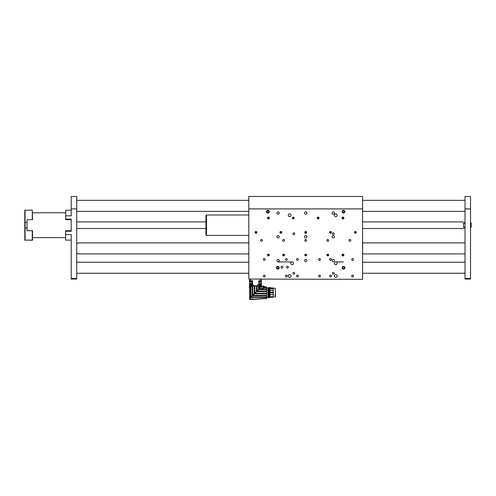 <?xml version="1.0" encoding="UTF-8"?>
<svg xmlns="http://www.w3.org/2000/svg" width="496" height="496" viewBox="0 0 496 496"><rect width="100%" height="100%" fill="white"/><g stroke="black" fill="none" stroke-linecap="round" stroke-linejoin="round"><path stroke-width="0.74" d="M71.195 240.114L65.67 240.114L65.67 234.589L71.195 234.589L71.195 278.504L76.719 278.504L76.719 279.056L71.195 279.056L71.195 278.504M71.195 208.909L71.195 196.478L76.719 196.478L76.719 208.909L71.195 208.909L71.195 215.81L65.67 215.81L65.67 219.127L71.195 219.127L71.195 231.279L65.67 231.279L65.67 234.589M65.67 231.279L65.67 230.727L71.195 230.727L71.195 219.678L65.67 219.678L65.67 219.127M76.719 208.909L76.719 278.504M65.67 215.81L65.67 210.292L71.195 210.292M470.537 196.478L470.537 208.909L465.012 208.909L465.012 196.478L470.537 196.478M470.537 278.504L470.537 279.056L465.012 279.056L465.012 278.504L470.537 278.504L470.537 208.909M465.012 278.504L465.012 208.909M76.719 253.369L77.822 253.369C78.182 254.101 78.182 254.101 77.822 253.369M77.822 243.431C78.182 242.699 78.182 242.699 77.822 243.431L76.719 243.431M32.259 219.678L32.259 210.013L32.531 219.678L27.007 219.678L27.007 230.727L32.531 230.727L32.531 240.114L24.8 240.114L24.8 210.292L31.608 210.112M65.67 237.627L32.531 237.627M463.524 222.444C462.793 221.712 462.793 221.712 463.524 222.444L465.012 222.444M76.719 228.513L205.939 228.513M362.582 228.513L462.973 228.513M463.524 227.962C462.793 228.693 462.793 228.693 463.524 227.962L465.012 227.962M465.012 227.032L463.524 227.032L463.524 223.367L465.012 223.367M463.524 223.367L463.524 227.032M29.202 240.225L29.617 240.2M30.045 240.194L30.479 240.2M30.895 240.225L31.26 240.256M31.267 240.256L31.608 240.293M30.895 210.18L30.473 210.205M30.045 210.211L29.617 210.205M29.196 210.18L28.483 210.112M25.079 210.013L25.079 240.393M32.259 240.393L32.259 230.727M24.8 222.444L27.007 222.444L27.007 227.962L24.8 227.962M471.2 224L471.2 226.405M276.421 267.735A1.383 1.383 0 0 0 278.492 268.931A1.383 1.383 0 0 0 278.492 266.538A1.383 1.383 0 0 0 276.421 267.735M342.147 267.735A1.383 1.383 0 0 0 344.218 268.931A1.383 1.383 0 0 0 344.218 266.538A1.383 1.383 0 0 0 342.147 267.735M266.476 211.668A1.383 1.383 0 0 0 268.547 212.865A1.383 1.383 0 0 0 268.547 210.471A1.383 1.383 0 0 0 266.476 211.668M342.147 211.668A1.383 1.383 0 0 0 344.218 212.865A1.383 1.383 0 0 0 344.218 210.471A1.383 1.383 0 0 0 342.147 211.668M281.034 267.183A0.911 0.911 0 0 0 282.398 267.97A0.911 0.911 0 0 0 282.398 266.389A0.911 0.911 0 0 0 281.034 267.183M286.558 267.183A0.911 0.911 0 0 0 287.922 267.97A0.911 0.911 0 0 0 287.922 266.389A0.911 0.911 0 0 0 286.558 267.183M334.416 276.018A1.383 1.383 0 0 0 336.486 277.214A1.383 1.383 0 0 0 336.486 274.821A1.383 1.383 0 0 0 334.416 276.018M288.294 276.018A1.383 1.383 0 0 0 290.365 277.214A1.383 1.383 0 0 0 290.365 274.821A1.383 1.383 0 0 0 288.294 276.018M288.294 215.258A1.383 1.383 0 0 0 290.365 216.454A1.383 1.383 0 0 0 290.365 214.061A1.383 1.383 0 0 0 288.294 215.258M334.416 215.258A1.383 1.383 0 0 0 336.486 216.454A1.383 1.383 0 0 0 336.486 214.061A1.383 1.383 0 0 0 334.416 215.258M334.416 263.314A1.383 1.383 0 0 0 336.486 264.511A1.383 1.383 0 0 0 336.486 262.117A1.383 1.383 0 0 0 334.416 263.314M290.78 263.314A1.383 1.383 0 0 0 292.851 264.511A1.383 1.383 0 0 0 292.851 262.117A1.383 1.383 0 0 0 290.78 263.314M332.401 273.253A0.911 0.911 0 0 0 333.765 274.046A0.911 0.911 0 0 0 333.765 272.465A0.911 0.911 0 0 0 332.401 273.253M292.907 273.253A0.911 0.911 0 0 0 294.277 274.046A0.911 0.911 0 0 0 294.277 272.465A0.911 0.911 0 0 0 292.907 273.253M292.907 233.765A0.911 0.911 0 0 0 294.277 234.552A0.911 0.911 0 0 0 294.277 232.971A0.911 0.911 0 0 0 292.907 233.765M332.401 233.765A0.911 0.911 0 0 0 333.765 234.552A0.911 0.911 0 0 0 333.765 232.971A0.911 0.911 0 0 0 332.401 233.765M276.917 260.549A1.159 1.159 0 0 0 278.659 261.559A1.159 1.159 0 0 0 278.659 259.544A1.159 1.159 0 0 0 276.917 260.549M276.917 236.803A1.159 1.159 0 0 0 278.659 237.807A1.159 1.159 0 0 0 278.659 235.798A1.159 1.159 0 0 0 276.917 236.803M276.917 213.051A1.159 1.159 0 0 0 278.659 214.055A1.159 1.159 0 0 0 278.659 212.046A1.159 1.159 0 0 0 276.917 213.051M332.153 260.549A1.159 1.159 0 0 0 333.889 261.559A1.159 1.159 0 0 0 333.889 259.544A1.159 1.159 0 0 0 332.153 260.549M332.153 236.803A1.159 1.159 0 0 0 333.889 237.807A1.159 1.159 0 0 0 333.889 235.798A1.159 1.159 0 0 0 332.153 236.803M332.153 213.051A1.159 1.159 0 0 0 333.889 214.055A1.159 1.159 0 0 0 333.889 212.046A1.159 1.159 0 0 0 332.153 213.051M304.532 260.549A1.159 1.159 0 0 0 306.274 261.559A1.159 1.159 0 0 0 306.274 259.544A1.159 1.159 0 0 0 304.532 260.549M304.532 236.803A1.159 1.159 0 0 0 306.274 237.807A1.159 1.159 0 0 0 306.274 235.798A1.159 1.159 0 0 0 304.532 236.803M304.532 213.051A1.159 1.159 0 0 0 306.274 214.055A1.159 1.159 0 0 0 306.274 212.046A1.159 1.159 0 0 0 304.532 213.051M329.635 259.445A0.911 0.911 0 0 0 331.006 260.239A0.911 0.911 0 0 0 331.006 258.658A0.911 0.911 0 0 0 329.635 259.445M329.635 276.018A0.911 0.911 0 0 0 331.006 276.805A0.911 0.911 0 0 0 331.006 275.23A0.911 0.911 0 0 0 329.635 276.018M351.732 276.018A0.911 0.911 0 0 0 353.096 276.805A0.911 0.911 0 0 0 353.096 275.23A0.911 0.911 0 0 0 351.732 276.018M351.732 259.445A0.911 0.911 0 0 0 353.096 260.239A0.911 0.911 0 0 0 353.096 258.658A0.911 0.911 0 0 0 351.732 259.445M296.496 259.445A0.911 0.911 0 0 0 297.867 260.239A0.911 0.911 0 0 0 297.867 258.658A0.911 0.911 0 0 0 296.496 259.445M296.496 276.018A0.911 0.911 0 0 0 297.867 276.805A0.911 0.911 0 0 0 297.867 275.23A0.911 0.911 0 0 0 296.496 276.018M318.593 276.018A0.911 0.911 0 0 0 319.957 276.805A0.911 0.911 0 0 0 319.957 275.23A0.911 0.911 0 0 0 318.593 276.018M318.593 259.445A0.911 0.911 0 0 0 319.957 260.239A0.911 0.911 0 0 0 319.957 258.658A0.911 0.911 0 0 0 318.593 259.445M263.357 259.445A0.911 0.911 0 0 0 264.721 260.239A0.911 0.911 0 0 0 264.721 258.658A0.911 0.911 0 0 0 263.357 259.445M263.357 276.018A0.911 0.911 0 0 0 264.721 276.805A0.911 0.911 0 0 0 264.721 275.23A0.911 0.911 0 0 0 263.357 276.018M285.448 276.018A0.911 0.911 0 0 0 286.818 276.805A0.911 0.911 0 0 0 286.818 275.23A0.911 0.911 0 0 0 285.448 276.018M285.448 259.445A0.911 0.911 0 0 0 286.818 260.239A0.911 0.911 0 0 0 286.818 258.658A0.911 0.911 0 0 0 285.448 259.445M354.491 232.382A0.911 0.911 0 0 0 355.861 233.17A0.911 0.911 0 0 0 355.861 231.595A0.911 0.911 0 0 0 354.491 232.382M342.066 218.023A0.911 0.911 0 0 0 343.43 218.81A0.911 0.911 0 0 0 343.43 217.236A0.911 0.911 0 0 0 342.066 218.023M329.635 232.382A0.911 0.911 0 0 0 331.006 233.17A0.911 0.911 0 0 0 331.006 231.595A0.911 0.911 0 0 0 329.635 232.382M304.78 232.382A0.911 0.911 0 0 0 306.15 233.17A0.911 0.911 0 0 0 306.15 231.595A0.911 0.911 0 0 0 304.78 232.382M279.93 232.382A0.911 0.911 0 0 0 281.294 233.17A0.911 0.911 0 0 0 281.294 231.595A0.911 0.911 0 0 0 279.93 232.382M255.074 232.382A0.911 0.911 0 0 0 256.438 233.17A0.911 0.911 0 0 0 256.438 231.595A0.911 0.911 0 0 0 255.074 232.382M317.211 218.023A0.911 0.911 0 0 0 318.575 218.81A0.911 0.911 0 0 0 318.575 217.236A0.911 0.911 0 0 0 317.211 218.023M292.355 218.023A0.911 0.911 0 0 0 293.725 218.81A0.911 0.911 0 0 0 293.725 217.236A0.911 0.911 0 0 0 292.355 218.023M267.499 218.023A0.911 0.911 0 0 0 268.869 218.81A0.911 0.911 0 0 0 268.869 217.236A0.911 0.911 0 0 0 267.499 218.023M342.066 255.031A0.911 0.911 0 0 0 343.43 255.818A0.911 0.911 0 0 0 343.43 254.237A0.911 0.911 0 0 0 342.066 255.031M326.876 255.031A0.911 0.911 0 0 0 328.24 255.818A0.911 0.911 0 0 0 328.24 254.237A0.911 0.911 0 0 0 326.876 255.031M304.78 255.031A0.911 0.911 0 0 0 306.15 255.818A0.911 0.911 0 0 0 306.15 254.237A0.911 0.911 0 0 0 304.78 255.031M282.689 255.031A0.911 0.911 0 0 0 284.053 255.818A0.911 0.911 0 0 0 284.053 254.237A0.911 0.911 0 0 0 282.689 255.031M267.499 255.031A0.911 0.911 0 0 0 268.869 255.818A0.911 0.911 0 0 0 268.869 254.237A0.911 0.911 0 0 0 267.499 255.031M326.876 240.393A0.911 0.911 0 0 0 328.24 241.18A0.911 0.911 0 0 0 328.24 239.605A0.911 0.911 0 0 0 326.876 240.393M304.78 240.393A0.911 0.911 0 0 0 306.15 241.18A0.911 0.911 0 0 0 306.15 239.605A0.911 0.911 0 0 0 304.78 240.393M282.689 240.393A0.911 0.911 0 0 0 284.053 241.18A0.911 0.911 0 0 0 284.053 239.605A0.911 0.911 0 0 0 282.689 240.393M260.598 240.393A0.911 0.911 0 0 0 261.962 241.18A0.911 0.911 0 0 0 261.962 239.605A0.911 0.911 0 0 0 260.598 240.393M348.967 240.393A0.911 0.911 0 0 0 350.337 241.18A0.911 0.911 0 0 0 350.337 239.605A0.911 0.911 0 0 0 348.967 240.393M248.806 208.909L248.806 196.478L362.582 196.478L362.582 208.909L248.806 208.909L248.806 279.056L362.582 279.329L248.806 279.056M362.582 208.909L362.582 279.056M268.069 254.206A0.887 0.887 0 0 0 267.592 255.366A0.887 0.887 0 0 0 268.751 255.849A0.887 0.887 0 0 0 269.235 254.69A0.887 0.887 0 0 0 268.069 254.206A0.887 0.887 0 0 0 267.592 255.366A0.887 0.887 0 0 0 268.751 255.849A0.887 0.887 0 0 0 269.235 254.69M267.778 254.944L268.02 255.533L268.652 255.62L269.043 255.111L268.801 254.522L268.169 254.442L267.778 254.944M283.135 254.268A0.887 0.887 0 0 0 282.844 255.496A0.887 0.887 0 0 0 284.065 255.787A0.887 0.887 0 0 0 284.357 254.566A0.887 0.887 0 0 0 283.135 254.268M282.962 255.043L283.297 255.589L283.935 255.57L284.239 255.012L283.904 254.467L283.266 254.485L282.962 255.043M284.357 254.566A0.887 0.887 0 0 0 282.819 254.603A0.887 0.887 0 0 0 283.625 255.917A0.887 0.887 0 0 0 284.357 254.566A0.887 0.887 0 0 0 282.819 254.603A0.887 0.887 0 0 0 283.625 255.917A0.887 0.887 0 0 0 284.357 254.566A0.887 0.887 0 0 0 282.819 254.603A0.887 0.887 0 0 0 283.625 255.917A0.887 0.887 0 0 0 284.357 254.566A0.887 0.887 0 0 0 282.819 254.603A0.887 0.887 0 0 0 283.625 255.917A0.887 0.887 0 0 0 284.357 254.566A0.887 0.887 0 0 0 282.819 254.603A0.887 0.887 0 0 0 283.625 255.917A0.887 0.887 0 0 0 284.357 254.566M327.205 254.355A0.887 0.887 0 0 0 327.112 255.607A0.887 0.887 0 0 0 328.364 255.7A0.887 0.887 0 0 0 328.464 254.448A0.887 0.887 0 0 0 327.205 254.355M327.162 255.149L327.577 255.632L328.203 255.514L328.414 254.913L327.999 254.429L327.372 254.547L327.162 255.149M305.226 254.268A0.887 0.887 0 0 0 304.935 255.496A0.887 0.887 0 0 0 306.162 255.787A0.887 0.887 0 0 0 306.454 254.566A0.887 0.887 0 0 0 305.226 254.268M305.059 255.043L305.387 255.589L306.026 255.57L306.33 255.012L305.995 254.467L305.362 254.485L305.059 255.043M342.513 254.268A0.887 0.887 0 0 0 342.221 255.496A0.887 0.887 0 0 0 343.443 255.787A0.887 0.887 0 0 0 343.734 254.566A0.887 0.887 0 0 0 342.513 254.268M342.339 255.043L342.674 255.589L343.313 255.57L343.616 255.012L343.282 254.467L342.643 254.485L342.339 255.043M275.454 292.615L275.454 296.645M269.929 292.913L273.302 292.913L273.302 294.649L269.929 294.649M269.929 296.992L269.874 288.604L269.874 297.042M269.929 290.582L273.302 290.582L273.302 292.318L269.929 292.318M273.302 290.582L273.302 288.883L269.929 288.908M270.047 288.883L270.047 288.343L273.302 288.343L269.502 288.263M273.302 288.015L269.929 287.699L269.874 288.12L273.302 288.12L269.874 288.12M275.454 296.794L275.342 288.325L273.302 288.12M273.302 297.154L269.855 296.937M269.929 296.713L273.302 296.726L273.302 294.649M270.047 288.343L269.502 288.232M269.929 288.027L269.929 287.699M269.657 288.133L269.657 287.643L269.601 288.133M268.826 288.263L268.014 288.213L268.094 287.643L267.97 288.195L268.088 287.668M268.125 287.661L268.714 287.643L268.107 287.643M268.249 287.68L268.714 287.643M268.826 297.451L269.185 297.805L269.545 297.451L268.826 297.451L268.826 287.779L269.185 287.426L269.545 287.779L268.826 287.779L268.826 288.139L268.714 287.736L268.826 288.195M267.939 292.652L268.125 296.918L267.883 288.678L267.883 292.615L267.883 288.678L268.77 288.647L268.77 292.652M266.619 288.139L266.668 297.036L268.305 297.036L267.995 288.988M268.162 296.558L267.834 292.659M268.038 288.226L266.668 288.195M267.939 289.007L267.883 289.955M269.619 297.073L269.601 297.532L269.545 297.061M269.601 297.532L269.929 297.532L269.657 297.147M275.472 295.157L275.026 295.374M269.874 288.604L269.601 296.992M268.082 287.711L268.206 288.201L268.082 287.711M268.714 288.133L268.156 288.25M268.826 297.092L268.714 297.538L268.001 297.538L267.89 297.085L268.001 297.538M268.001 297.085L268.782 297.11L268.714 297.588L268.001 297.588L267.84 297.036M268.77 296.589L268.77 295.734M268.299 288.263L268.293 287.686M252.867 299.429L266.619 298.499L266.619 286.955L264.201 286.862M268.776 288.976L268.77 296.992L268.305 297.036L268.714 297.042L268.714 288.604M266.619 291.636L256.482 291.636L254.913 293.217L266.619 293.217M254.913 293.217L254.355 293.781L266.619 293.781M254.355 293.781L252.886 295.281L266.619 295.281M264.157 286.868L263.233 288.48L259.811 288.48L252.365 295.771L266.619 295.771M252.365 295.771L251.007 297.036L266.619 297.036M251.41 296.484L252.272 295.616L252.272 286.124L251.044 286.124L251.044 296.484L251.41 296.484L250.809 297.426L266.619 297.426M250.809 297.426L249.959 299.243L249.649 299.076L249.934 299.491L252.197 299.454L252.197 298.462L252.365 299.243L266.619 298.301M250.802 297.24L249.686 299.076L252.197 299.435M252.365 299.423L266.619 298.431M259.259 289.137L266.619 289.137M266.619 288.027L264.269 288.027L266.619 287.717M266.619 287.122L264.269 287.122L266.619 287.01M258.869 289.608L266.619 289.608M252.166 295.883L258.193 289.856L257.052 291.059L266.619 291.065M267.883 288.678L268.77 288.647L268.714 297.042M257.015 291.028L256.482 291.617L266.619 291.617M250.294 296.744L249.668 297.34L250.406 296.658L250.461 297.755M250.623 297.234L250.623 296.701L251.094 296.955M251.491 299.491L252.197 299.454M250.821 299.299L250.263 299.479M251.131 299.138L249.848 299.243M264.622 298.654L266.166 298.561L264.616 298.685M249.668 297.34L249.823 299.243M258.304 289.59L258.441 286.124L256.984 286.124L256.984 290.91L256.426 291.468L258.763 289.125L259.272 289.125L259.513 286.124L258.912 286.124L258.912 289.273M259.792 288.505L260.307 286.663L259.513 286.124L261.783 286.155L259.458 285.956C261.361 285.956 261.361 285.956 259.476 285.956L259.476 286.049M263.233 288.48L263.618 286.124L262.892 286.124M251.348 296.645L250.654 296.645M263.233 288.232L263.711 286.235L261.783 286.155M261.944 286.217L260.307 286.663M252.272 295.616L256.426 291.468L256.426 286.124L256.984 286.124M258.441 286.124L258.912 286.124M250.635 296.54L249.668 297.197L249.668 287.618M250.319 296.627L249.668 297.197M263.407 288.126L263.785 287.5C264.424 286.521 264.424 286.521 263.785 287.5M263.233 286.124L262.83 286.155M262.471 286.266L262.471 286.099C263.407 286.099 263.407 286.099 262.471 286.099L262.012 286.099M256.426 286.124L254.832 286.124L254.832 293.062M254.262 293.626L254.262 286.124L254.832 286.124M254.262 286.124L252.768 286.124L252.768 295.126M252.272 286.124L252.768 286.124M250.474 296.534L250.294 287.618M263.711 286.235L264.269 286.235L264.269 286.762M259.203 284.096L259.278 285.956L258.8 283.693L259.278 284.14L261.398 283.693L259.947 285.956C261.77 285.956 261.77 285.956 259.947 285.956L250.48 285.956L250.48 287.618L250.567 285.956M251.044 286.124L250.294 286.124M250.449 296.484L250.604 286.124M259.241 285.956L251.491 285.956L251.491 284.189L252.061 283.693L252.061 280.711L249.414 280.711L249.414 281.579L252.061 281.579M259.11 285.777L253.859 285.777L252.613 284.605L252.111 284.735L251.565 285.956M260.388 285.777L261.398 285.777L261.398 283.904M250.48 287.618L249.463 287.618L249.463 284.605M249.463 280.711L249.463 279.329L249.463 280.711L252.613 280.711L252.613 284.605M250.021 287.618L250.021 284.189L251.491 284.189M257.009 285.777L258.8 283.904M260.071 281.871L260.071 283.693L258.8 283.693L258.8 280.711L261.454 280.711L261.454 281.579L258.8 281.579M261.398 281.623L261.398 283.693L260.071 283.693L260.071 284.096M261.398 280.711L261.398 279.329L261.398 280.711L260.295 280.711L260.295 279.329M251.689 284.065L252.061 283.693L250.79 283.693L250.79 285.956M250.021 284.189L249.469 283.693L249.469 281.629M249.469 283.693L250.79 283.693L250.79 281.871M250.623 281.871L250.964 281.871L250.623 281.871A2.207 0.415 -90 0 1 250.53 281.579M249.891 281.871L249.414 281.579L249.885 281.871L249.414 281.579L249.414 280.711M251.701 281.871L252.173 281.579M258.689 281.579L260.406 281.871M248.806 254.541L248.806 242.259M362.694 242.327L362.582 254.541M355.043 231.57A0.887 0.887 0 0 0 354.59 232.742A0.887 0.887 0 0 0 355.762 233.194A0.887 0.887 0 0 0 356.221 232.023A0.887 0.887 0 0 0 355.043 231.57M354.77 232.314L355.031 232.897L355.663 232.965L356.041 232.45L355.781 231.868L355.148 231.799L354.77 232.314M330.063 231.638A0.887 0.887 0 0 0 329.803 232.866A0.887 0.887 0 0 0 331.03 233.126A0.887 0.887 0 0 0 331.297 231.899A0.887 0.887 0 0 0 330.063 231.638M329.914 232.413L330.262 232.953L330.894 232.915L331.185 232.351L330.838 231.812L330.2 231.849L329.914 232.413M305.214 231.638A0.887 0.887 0 0 0 304.947 232.866A0.887 0.887 0 0 0 306.175 233.126A0.887 0.887 0 0 0 306.441 231.899A0.887 0.887 0 0 0 305.214 231.638M305.059 232.413L305.406 232.953L306.038 232.915L306.33 232.351L305.982 231.812L305.35 231.849L305.059 232.413M280.246 231.725A0.887 0.887 0 0 0 280.178 232.977A0.887 0.887 0 0 0 281.437 233.046A0.887 0.887 0 0 0 281.499 231.787A0.887 0.887 0 0 0 280.246 231.725A0.887 0.887 0 0 0 280.178 232.977A0.887 0.887 0 0 0 281.437 233.046A0.887 0.887 0 0 0 281.499 231.787M280.215 232.519L280.643 232.99L281.263 232.853L281.461 232.252L281.034 231.775L280.414 231.911L280.215 232.519M255.502 231.638A0.887 0.887 0 0 0 255.235 232.866A0.887 0.887 0 0 0 256.469 233.126A0.887 0.887 0 0 0 256.73 231.899A0.887 0.887 0 0 0 255.502 231.638M255.347 232.413L255.694 232.953L256.333 232.915L256.618 232.351L256.271 231.812L255.638 231.849L255.347 232.413M342.494 217.273A0.887 0.887 0 0 0 342.228 218.507A0.887 0.887 0 0 0 343.461 218.767A0.887 0.887 0 0 0 343.722 217.539A0.887 0.887 0 0 0 342.494 217.273M342.339 218.054L342.686 218.587L343.325 218.556L343.616 217.992L343.269 217.453L342.631 217.484L342.339 218.054M317.527 217.36A0.887 0.887 0 0 0 317.459 218.618A0.887 0.887 0 0 0 318.717 218.68A0.887 0.887 0 0 0 318.779 217.428A0.887 0.887 0 0 0 317.527 217.36M317.496 218.153L317.924 218.631L318.55 218.494L318.748 217.887L318.32 217.415L317.694 217.546L317.496 218.153M292.671 217.36A0.887 0.887 0 0 0 292.603 218.618A0.887 0.887 0 0 0 293.861 218.68A0.887 0.887 0 0 0 293.93 217.428A0.887 0.887 0 0 0 292.671 217.36M292.64 218.153L293.068 218.631L293.694 218.494L293.892 217.887L293.465 217.415L292.838 217.546L292.64 218.153M267.716 217.465A0.887 0.887 0 0 0 267.852 218.717A0.887 0.887 0 0 0 269.105 218.581A0.887 0.887 0 0 0 268.968 217.329A0.887 0.887 0 0 0 267.716 217.465M267.815 218.252L268.311 218.649L268.906 218.42L269.006 217.794L268.51 217.391L267.914 217.62L267.815 218.252M206.491 235.42L205.939 234.868L205.939 215.537L206.491 214.985L206.491 235.42L248.806 235.42M343.015 210.422A1.352 1.352 0 0 0 342.283 212.189A1.352 1.352 0 0 0 344.044 212.92A1.352 1.352 0 0 0 344.776 211.153A1.352 1.352 0 0 0 343.015 210.422M342.581 211.544L342.947 212.431L343.895 212.555L344.478 211.798L344.112 210.912L343.164 210.788L342.581 211.544M344.776 211.153A1.352 1.352 0 0 0 342.457 210.85A1.352 1.352 0 0 0 343.35 213.007A1.352 1.352 0 0 0 344.776 211.153M267.344 210.422A1.352 1.352 0 0 0 266.612 212.189A1.352 1.352 0 0 0 268.373 212.92A1.352 1.352 0 0 0 269.105 211.153A1.352 1.352 0 0 0 267.344 210.422M266.91 211.544L267.276 212.431L268.224 212.555L268.807 211.798L268.441 210.912L267.493 210.788L266.91 211.544M269.105 211.153A1.352 1.352 0 0 0 266.786 210.85A1.352 1.352 0 0 0 267.679 213.007A1.352 1.352 0 0 0 269.105 211.153M277.283 266.482A1.352 1.352 0 0 0 276.551 268.249A1.352 1.352 0 0 0 278.318 268.981A1.352 1.352 0 0 0 279.05 267.214A1.352 1.352 0 0 0 277.283 266.482A1.352 1.352 0 0 1 279.05 267.214A1.352 1.352 0 0 0 276.731 266.91A1.352 1.352 0 0 0 277.624 269.074A1.352 1.352 0 0 0 279.05 267.214M276.855 267.604L277.221 268.491L278.169 268.615L278.752 267.859L278.386 266.972L277.438 266.848L276.855 267.604M343.015 266.482A1.352 1.352 0 0 0 342.283 268.249A1.352 1.352 0 0 0 344.044 268.981A1.352 1.352 0 0 0 344.776 267.214A1.352 1.352 0 0 0 343.015 266.482A1.352 1.352 0 0 1 344.776 267.214A1.352 1.352 0 0 0 343.015 266.482A1.352 1.352 0 0 1 344.776 267.214M342.581 267.604L342.947 268.491L343.895 268.615L344.478 267.859L344.112 266.972L343.164 266.848L342.581 267.604M470.537 227.552L471.064 227.552L471.2 222.995M270.047 296.726L273.302 296.955M269.929 294.692L273.302 294.692M273.302 290.538L269.929 290.538M269.706 288.25L269.688 288.591M269.874 297.154L269.657 297.588M269.657 288.604L269.657 297.036M268.714 297.588L268.001 297.588M263.407 287.203L259.272 287.203M253.859 285.777L251.813 285.777M259.83 284.14L259.83 285.956M252.111 280.711L252.111 284.735M250.573 279.329L250.573 280.711M76.719 273.253L248.806 273.253M362.582 273.253L465.012 273.253M76.719 262.21L248.806 262.21M362.582 262.21L465.012 262.21M76.719 211.395L248.806 211.395M362.582 211.395L465.012 211.395M76.719 200.347L248.806 200.347M362.582 200.347L465.012 200.347M78.095 253.921L248.694 253.921M362.694 253.921L465.012 253.921M78.095 242.879L248.694 242.879M362.694 242.879L465.012 242.879M65.67 212.772L32.531 212.772M76.719 221.886L205.939 221.886M362.582 221.886L462.973 221.886M470.537 222.853L471.064 222.853M277.803 261.931L292.163 261.931M335.798 261.931L343.53 261.931M269.545 297.451L269.545 287.779M275.342 296.906L274.245 296.887M273.302 288.883L269.929 288.883M269.929 296.726L273.302 296.726M273.302 297.253L269.929 297.253M269.601 288.647L269.929 288.647M275.026 294.822L275.472 295.046M258.193 289.856L257.746 290.303M250.406 296.645L249.631 297.612L249.631 299.243L250.046 299.522M249.686 297.532L249.631 287.618M250.592 287.618L250.592 285.956M248.806 214.985L206.491 214.985"/></g></svg>
